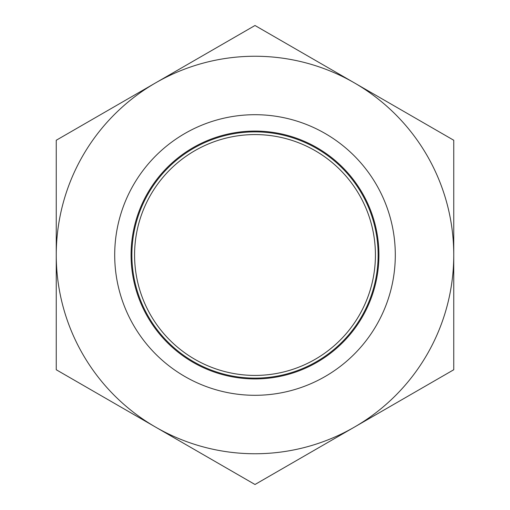 <?xml version="1.0" encoding="UTF-8"?>
<svg xmlns="http://www.w3.org/2000/svg" width="510" height="510" viewBox="0 0 510 510"><rect width="100%" height="100%" fill="white"/><g stroke="black" fill="none" stroke-linecap="round" stroke-linejoin="round"><path stroke-width="0.76" d="M453.753 255L453.753 140.25L255 25.5L56.247 140.25L56.247 369.75L255 484.5L453.753 369.75L453.753 255A198.753 198.753 0 0 1 155.626 427.125A198.753 198.753 0 0 1 155.626 82.875A198.753 198.753 0 0 1 453.753 255M114.705 255A140.295 140.295 0 0 1 325.15 133.499A140.295 140.295 0 0 1 325.15 376.501A140.295 140.295 0 0 1 114.705 255M131.07 255A123.93 123.93 0 0 1 316.965 147.677A123.93 123.93 0 0 1 316.965 362.323A123.93 123.93 0 0 1 131.07 255M131.88 255A123.12 123.12 0 0 0 316.563 361.628A123.12 123.12 0 0 0 316.563 148.372A123.12 123.12 0 0 0 131.88 255M134.576 255A120.424 120.424 0 0 1 315.212 150.711A120.424 120.424 0 0 1 315.212 359.289A120.424 120.424 0 0 1 134.576 255"/></g></svg>
